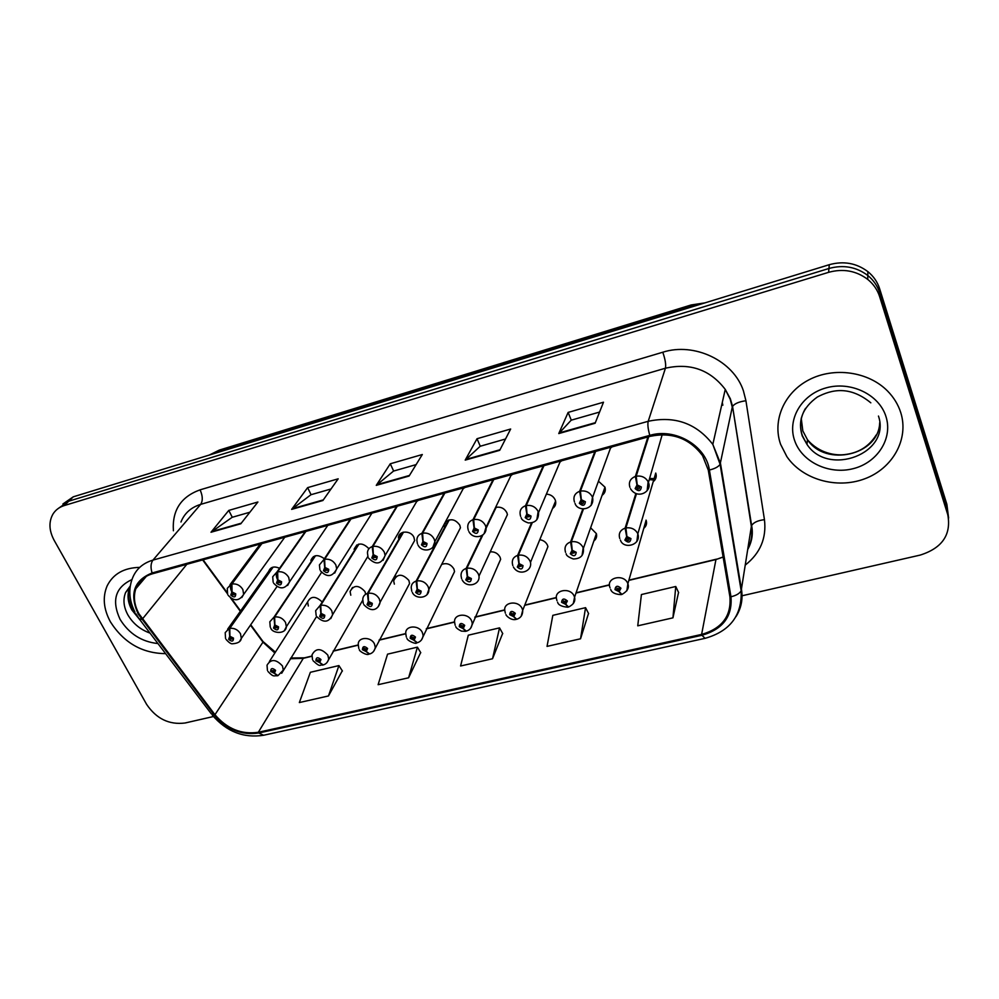 <?xml version="1.0" encoding="UTF-8"?>
<svg xmlns="http://www.w3.org/2000/svg" width="999" height="999" viewBox="0 0 999 999"><rect width="100%" height="100%" fill="white"/><g stroke="black" fill="none" stroke-linecap="round" stroke-linejoin="round"><path stroke-width="1.5" d="M444.817 523.039L445.429 523.676M643.806 528.284C646.353 526.136 647.127 523.464 646.103 520.267L646.041 520.129M593.868 540.971C596.266 539.073 597.102 536.625 596.378 533.641L590.634 527.797M497.989 565.247L500.649 559.29L500.074 557.242C497.989 553.384 494.705 551.585 490.209 551.835M451.923 576.898L454.545 571.59L453.896 568.98C450.886 564.173 446.803 562.637 441.67 564.41M407.043 588.236L409.565 583.528L408.878 580.431C402.247 573.389 397.177 573.526 393.643 580.856L394.355 584.128M365.684 594.243L364.972 591.595C358.703 584.79 353.746 584.752 350.087 591.508L350.799 595.192M545.292 553.284L547.914 546.64L547.464 545.192C545.966 542.107 543.406 540.272 539.772 539.697M653.221 481.668C656.043 479.37 656.88 476.511 655.744 473.064L637.837 533.753L636.825 541.62M602.085 495.329C604.919 493.269 605.881 490.546 604.969 487.15L598.451 481.206M457.467 533.591L460.452 527.759L459.802 525.187C455.282 519.03 450.374 518.131 445.104 522.527M411.775 545.654L414.647 540.521L413.948 537.387C410.926 529.994 398.276 530.506 398.439 537.999L401.336 533.016M367.245 557.405L367.982 556.855M552.559 508.454C555.144 506.643 556.156 504.183 555.581 501.073L555.169 499.812C553.434 496.291 550.499 494.393 546.378 494.143M504.37 521.191L507.417 514.61L506.855 512.674C504.345 508.216 500.586 506.468 495.579 507.43M610.501 448.076L612.137 446.853M559.989 462.05L561.688 460.776M463.124 488.798L464.772 487.549M510.901 475.624L512.587 474.338M416.62 501.635L418.194 500.412M321.491 601.386C315.359 595.879 310.739 596.053 307.617 601.935L308.329 605.993M444.355 523.913L443.956 526.448M368.956 548.726C362.475 542.295 357.517 542.482 354.108 549.3L356.83 544.954M323.751 558.304C317.62 554.195 313.336 554.895 310.889 560.389L313.436 556.593M278.871 567.981C273.763 566.021 270.392 567.107 268.756 571.266L227.635 629.195M110.452 621.902C123.851 642.819 142.233 653.396 165.597 653.633C142.233 653.396 123.851 642.819 110.452 621.902C103.509 609.04 102.422 597.015 107.168 585.826C102.422 597.015 103.509 609.04 110.452 621.902M780.631 444.38L786.862 456.618C802.384 479.433 836.563 489.335 864.51 478.883C892.532 468.681 909.252 439.198 900.736 412.562C898.151 404.52 893.755 397.327 887.524 390.996C868.356 371.503 833.978 366.733 809.04 379.77C783.978 392.669 772.165 420.666 780.631 444.38L786.862 456.618C802.384 479.433 836.563 489.335 864.51 478.883C892.532 468.681 909.252 439.198 900.736 412.562C898.151 404.52 893.755 397.327 887.524 390.996C868.356 371.503 833.978 366.733 809.04 379.77C783.978 392.669 772.165 420.666 780.631 444.38M138.936 613.773C134.253 605.007 133.217 596.665 135.839 588.723C138.649 581.218 144.206 576.236 152.51 573.776L650.174 436.338C671.977 431.855 689.435 438.274 702.534 455.606L708.291 470.117L729.919 596.84C731.443 616.021 722.002 628.546 701.61 634.427L258.329 732.267C241.521 734.727 227.06 728.87 214.947 714.697L138.936 613.773M722.839 405.207L722.289 402.51M138.174 613.973L214.261 714.997C226.686 729.507 241.508 735.514 258.729 733.004L701.935 635.277C722.851 629.27 732.529 616.433 730.968 596.765L709.39 470.017C706.068 445.691 675.049 427.622 649.8 435.377L152.085 572.976C133.891 580.369 129.258 594.043 138.174 613.973M948.613 518.056L946.877 504.345L879.632 288.723L879.644 292.67C877.472 285.889 873.526 280.17 867.806 275.487C856.318 266.87 843.368 264.535 828.945 268.481L68.794 501.173L58.367 508.391L68.794 501.173L828.945 268.481C843.368 264.535 856.318 266.87 867.806 275.487C873.526 280.17 877.472 285.889 879.644 292.67L947.327 509.478L879.644 292.67L879.644 296.678C877.472 289.86 873.501 284.103 867.731 279.395C856.168 270.717 843.131 268.369 828.608 272.327L64.273 505.569C59.278 507.142 55.494 510.002 52.91 514.173C48.601 521.965 49.026 530.694 54.171 540.359L146.616 704.37C156.393 718.793 169.206 724.999 185.04 723.001L213.399 716.533M595.117 423.251L603.496 402.21L568.131 412.412L558.766 433.566L595.117 423.251M599.562 412.063L571.203 420.192L558.766 433.566M571.278 420.167L568.131 412.412M499.725 450.312L510.651 429.021L477.023 438.723L465.209 460.114L499.725 450.312M505.531 438.998L480.182 446.266L465.209 460.114M480.269 446.241L477.023 438.723M240.796 523.788L257.917 501.998L228.771 510.414L211.001 532.242L240.796 523.788M249.875 512.225L232.155 517.307L211.001 532.242M232.28 517.27L228.771 510.414M322.902 500.499L338.174 478.821L307.63 487.637L291.646 509.365L322.902 500.499M331.006 488.986L310.951 494.73L291.646 509.365M311.064 494.705L307.63 487.637M409.103 476.036L422.315 454.52L390.284 463.773L376.273 485.352L409.103 476.036M416.121 464.61L393.531 471.078L376.273 485.352M393.643 471.053L390.284 463.773M250.474 625.124L262.962 642.145L274.85 653.009M290.322 658.753L303.284 658.329L311.875 656.268M333.129 651.173L358.191 645.179M379.083 640.172L405.756 633.791M426.298 628.883L454.607 622.102M474.8 617.27L504.782 610.089M524.675 605.319L556.381 597.739M575.998 593.044L609.477 585.027M628.833 580.394L715.946 559.54L723.126 557.08M202.647 559.927L227.36 593.618M230.582 598.014L240.334 611.301M139.723 567.382C124.026 567.744 113.174 573.888 107.168 585.826C113.174 573.888 124.026 567.744 139.723 567.382M741.495 595.904L920.166 555.094C942.244 548.101 951.448 534.627 947.776 514.672L879.644 296.678M672.939 617.844L675.749 586.488L641.42 594.542L637.749 625.824L672.939 617.844L678.546 592.432M408.603 677.784L417.407 647.152L387.562 654.158L378.122 684.69L408.603 677.784L420.666 652.547M328.471 695.953L338.923 665.584L310.377 672.29L299.35 702.559L328.471 695.953L342.295 670.816M580.544 638.786L585.551 607.667L552.822 615.347L547.04 646.39L580.544 638.786L588.523 613.423M492.532 658.753L499.537 627.872L468.294 635.202L460.589 665.996L492.532 658.753L502.659 633.441M499.537 627.872L502.759 633.628M417.407 647.152L420.779 652.734M338.923 665.584L342.42 671.003M585.551 607.667L588.623 613.623M675.749 586.488L678.646 592.644M879.632 288.723C877.472 281.98 873.563 276.286 867.881 271.641C856.468 263.074 843.606 260.764 829.282 264.698L73.252 496.828L62.887 504.008M261.288 543.743L231.268 584.165C230.107 586.276 230.294 588.898 231.855 592.032L230.781 595.117C234.078 597.852 235.727 597.427 235.727 593.818L232.068 591.982L234.34 594.867L232.255 594.73L231.855 592.032M232.068 591.982L231.918 584.003C236.551 583.441 240.197 585.277 242.844 589.522L243.656 594.38L241.82 597.527M261.9 543.568L231.918 584.003M272.527 567.295L229.133 628.521L229.708 636.338L228.646 639.31C231.893 641.982 233.504 641.57 233.504 638.099L229.92 636.288L232.155 639.085L230.107 638.948L229.708 636.338M229.92 636.288L229.77 628.359C234.315 627.859 237.899 629.67 240.509 633.778L241.321 638.423L239.635 641.408M273.127 567.132L229.77 628.359M267.445 670.404L267.02 665.222C270.891 658.778 276.036 659.028 282.467 665.983L283.291 670.079L277.997 675.624L274.463 673.251L275.574 670.341C272.352 667.694 270.729 668.081 270.679 671.503L274.25 673.301L272.04 670.591L274.101 670.691L274.463 673.251M274.188 670.903L273.576 671.877M274.25 673.301L277.597 675.699M274.201 670.991L273.664 671.852M305.232 531.605L276.973 571.99C275.886 574.088 276.111 576.735 277.66 579.932L276.511 583.079C279.832 585.851 281.518 585.414 281.581 581.743L277.884 579.87L280.17 582.754L278.034 582.679L278.496 581.418L277.66 579.932M277.884 579.87L277.635 571.815C282.38 571.228 286.076 573.101 288.723 577.397L289.548 581.843L287.625 585.476M305.869 531.431L277.635 571.815M350.324 519.143L323.938 559.465L324.737 567.494L323.501 570.704C326.848 573.526 328.584 573.064 328.721 569.33L324.962 567.432L327.26 570.279L325.062 570.292L325.562 569.005L324.737 567.494M324.962 567.432L324.625 559.29C329.483 558.691 333.229 560.576 335.851 564.959L336.688 568.893L334.702 573.089M350.986 518.968L324.625 559.29M396.628 506.368L372.215 546.59L373.127 554.707L371.803 557.979C375.187 560.839 376.973 560.377 377.172 556.568L373.364 554.645L375.674 557.454L373.414 557.554L373.951 556.243L373.127 554.707M373.364 554.645L372.914 546.403C377.909 545.791 381.705 547.702 384.315 552.16L385.114 555.494L383.104 560.327M397.302 506.181L372.914 546.403M444.18 493.231L421.865 533.366L422.902 541.558L421.478 544.892C424.887 547.802 426.723 547.327 426.998 543.444L423.139 541.495L425.449 544.255L423.139 544.467L423.701 543.131L422.902 541.558M423.139 541.495L422.589 533.166C427.709 532.517 431.556 534.465 434.14 538.998L434.865 541.658L432.892 547.202M444.867 493.044L422.589 533.166M312.512 659.565L312.025 654.857C315.809 647.839 321.091 647.939 327.859 655.157L328.671 658.853C327.947 662.037 326.124 664.073 323.214 664.959L319.767 662.512L320.966 659.54C317.719 656.855 316.046 657.255 315.934 660.739L319.555 662.562L317.332 659.877L319.455 659.902L319.767 662.512M319.518 660.052L318.893 661.113M319.555 662.562L322.814 665.022M319.543 660.139L318.981 661.088M358.778 648.426L358.254 644.28C358.017 636.713 371.228 636.475 374.488 644.03L375.274 647.277C374.65 650.811 372.777 653.046 369.642 653.995L366.308 651.485L367.582 648.463C364.31 645.729 362.6 646.141 362.425 649.687L366.084 651.535L363.861 648.863L366.034 648.826L365.522 650.037L366.308 651.485M366.059 648.9L365.434 650.062M366.084 651.535L369.243 654.045M366.096 648.988L365.522 650.037M406.306 636.975L405.769 633.453C404.982 625.374 419.056 624.625 422.377 632.604L423.114 635.339C422.702 639.173 420.779 641.633 417.345 642.732L414.123 640.147L415.472 637.062C412.187 634.303 410.414 634.715 410.177 638.324L413.886 640.209L411.763 637.949L413.886 637.449L413.249 638.698M413.886 640.209L416.933 642.782M413.911 637.524L413.336 638.673L414.123 640.147M413.886 637.449L413.336 638.673M455.144 625.212L454.632 622.377C453.184 613.786 468.194 612.399 471.603 620.854L472.24 623.014C472.028 627.272 470.067 629.994 466.358 631.156L463.249 628.508L464.697 625.362C461.388 622.552 459.565 622.976 459.253 626.66L463.012 628.558L460.789 625.961L463.061 625.749L462.487 627.01L463.249 628.508M463.012 625.661L462.387 627.035M463.012 628.558L465.946 631.193M463.061 625.749L462.487 627.01M314.897 555.919L274.001 617.145L274.675 625.049L273.539 628.071C276.81 630.781 278.471 630.369 278.521 626.823L274.887 624.987L277.135 627.784L275.037 627.697L274.675 625.049M274.887 624.987L274.65 616.982C279.308 616.458 282.942 618.294 285.539 622.477L286.363 626.735L284.603 630.157M315.509 555.756L274.65 616.982M358.341 544.268L320.092 605.456L320.866 613.436L319.655 616.533C322.939 619.28 324.65 618.856 324.775 615.247L321.091 613.386L323.339 616.146L321.191 616.146L320.866 613.436M321.091 613.386L320.754 605.294C325.524 604.757 329.208 606.605 331.793 610.864L332.617 614.672L330.794 618.581M358.966 544.093L320.754 605.294M402.884 532.305L367.432 593.456L368.319 601.523L367.033 604.67C370.342 607.454 372.103 607.017 372.29 603.346L368.556 601.46L370.816 604.195L368.606 604.27L369.118 603.009L368.319 601.523M368.556 601.46L368.119 593.281C373.014 592.719 376.748 594.605 379.308 598.925L380.107 602.222L378.271 606.68M403.534 532.142L368.119 593.281M448.588 520.042L416.108 581.118L417.107 589.26L415.721 592.469C419.068 595.304 420.866 594.855 421.128 591.121L417.345 589.21L419.605 591.895L417.345 592.07L417.894 590.784L417.107 589.26M417.345 589.21L416.808 580.931C421.828 580.357 425.611 582.267 428.146 586.663L428.883 589.373L427.072 594.43M449.25 519.867L416.808 580.931M493.031 479.745L472.939 519.742L474.1 528.034L472.589 531.431C476.024 534.39 477.909 533.891 478.271 529.945L474.35 527.971L476.648 530.656L474.288 530.993L474.9 529.632L474.1 528.034M474.35 527.971L473.688 519.542C478.933 518.868 482.842 520.841 485.402 525.462L485.989 527.36L484.115 533.678M493.731 479.545L473.688 519.542M543.231 465.884L525.511 505.731L526.81 514.11L525.187 517.582C528.646 520.591 530.594 520.079 531.031 516.046L527.06 514.035L529.333 516.67L526.948 517.12L527.584 515.734L526.81 514.11M527.06 514.035L526.273 505.531C531.668 504.832 535.626 506.83 538.161 511.525L536.863 519.73M543.956 465.671L526.273 505.531M594.842 451.623L579.632 491.296L581.081 499.775L579.345 503.321C582.829 506.381 584.84 505.844 585.377 501.735L581.343 499.7L581.955 501.398L583.578 502.247C583.329 503.871 582.517 504.058 581.156 502.847L581.843 501.423L581.081 499.775M581.343 499.7L580.419 491.096C585.963 490.359 589.984 492.395 592.494 497.177L591.183 505.344M595.591 451.411L580.419 491.096M647.926 436.963L635.376 476.436L636.975 485.002L635.139 488.623C638.648 491.733 640.721 491.196 641.346 486.988L637.25 484.927L637.849 486.663L639.485 487.487C639.273 489.123 638.461 489.373 637.025 488.211L637.737 486.688L636.975 485.002M637.25 484.927L636.188 476.223C641.495 475.449 645.479 477.285 648.139 481.705L647.165 490.497M648.701 436.75L636.188 476.223M481.98 535.526L466.146 568.431L467.27 576.66L465.796 579.932C469.168 582.817 471.016 582.355 471.353 578.546L467.52 576.61L469.767 579.245L467.457 579.52L468.056 578.209L467.27 576.66M467.52 576.61L466.87 568.244C472.015 567.644 475.849 569.58 478.371 574.05L478.996 576.098C480.157 585.089 466.558 588.423 462.187 579.944M496.178 507.28L486.101 528.234M482.904 534.877L466.87 568.244M531.505 522.914L517.619 555.382L518.881 563.698L517.307 567.045C520.691 569.967 522.602 569.492 523.026 565.609L519.13 563.636L521.366 566.233L519.018 566.608L519.642 565.272L518.881 563.698M519.13 563.636L518.369 555.182C523.651 554.557 527.534 556.518 530.032 561.076L530.481 562.4C532.405 571.453 518.718 576.473 513.436 567.045M532.217 522.764L518.369 555.182M582.854 508.866L570.591 541.945L571.99 550.362L570.304 553.771C573.726 556.743 575.686 556.256 576.198 552.297L572.24 550.299L574.462 552.822L572.065 553.321L572.739 551.96L571.99 550.362M572.24 550.299L571.353 541.745C576.785 541.096 580.731 543.081 583.191 547.727L582.067 555.432M583.503 508.916L571.353 541.745M635.814 493.643L625.124 528.121L626.66 536.625L624.875 540.109C628.321 543.131 630.344 542.632 630.943 538.586L626.922 536.563L627.509 538.236L629.12 539.048C628.883 540.659 628.084 540.859 626.698 539.66L627.409 538.261L626.66 536.625M626.922 536.563L625.911 527.922C631.356 527.235 635.327 529.17 637.837 533.753L637.911 534.015C641.433 545.142 623.513 549.8 620.404 540.072M636.438 493.881L625.911 527.922M505.332 613.124L504.895 611.026C502.684 601.935 518.718 599.8 522.202 608.778L522.702 610.314C522.802 614.947 520.816 617.931 516.758 619.268L513.773 616.533L515.309 613.324C511.975 610.464 510.102 610.913 509.702 614.66L513.523 616.583L511.313 614.035L513.623 613.723L513.011 615.009L513.773 616.533M513.523 613.536L512.912 615.034M513.523 616.583L516.333 619.293M513.573 613.623L513.011 615.009M556.955 600.686L556.643 599.388C553.558 589.822 570.679 586.825 574.25 596.366L574.562 597.215C575.586 601.211 573.588 604.482 568.581 607.03L565.721 604.208L567.37 600.948C563.998 598.039 562.075 598.501 561.6 602.322L565.471 604.27L563.286 601.773L565.634 601.361L564.984 602.659L565.721 604.208M565.446 601.061L564.885 602.684M565.471 604.27L568.144 607.03M565.521 601.148L564.984 602.659M610.052 587.887L609.914 587.424C605.856 577.434 624.138 573.438 627.809 583.578L627.872 583.741C629.42 587.737 627.434 591.308 621.902 594.442L619.193 591.545L620.928 588.211C617.544 585.252 615.559 585.726 614.997 589.622L618.93 591.595L618.356 589.984L616.758 589.16L619.155 588.636L618.456 589.959L619.193 591.545M618.868 588.224L618.356 589.984M618.93 591.595L621.453 594.417M618.943 588.299L618.456 589.959M173.401 530.769C172.065 510.389 180.956 496.74 200.075 489.847L662.787 352.222C665.234 359.303 666.121 364.635 665.434 368.206L200.649 504.383C191.034 507.392 184.465 513.274 180.956 522.002M662.787 352.222C694.38 342.02 733.528 360.739 743.406 390.821L745.928 400.736L764.447 519.667C766.645 538.086 760.276 553.209 745.341 565.022M709.39 470.017C714.884 468.706 718.456 466.795 720.092 464.298L732.267 407.167L730.207 399.225L725.249 389.398C710.139 369.73 690.209 362.662 665.434 368.206L648.214 421.291C674.887 415.646 696.428 423.351 712.824 444.393L720.466 463.311L741.508 589.647C743.019 599.4 741.171 608.391 735.988 616.633M135.876 613.786L139.086 618.731L141.708 619.392M212.3 715.147C226.561 731.668 243.669 738.361 263.611 735.252L258.729 733.004M701.935 635.277L705.069 638.336C730.094 631.218 742.132 615.359 741.171 590.734L751.36 526.411L732.554 406.406C734.627 403.584 739.085 401.698 745.928 400.736M730.968 596.765C736.251 595.504 739.66 593.493 741.171 590.734L720.092 464.298L712.824 444.393L725.249 389.398L730.344 398.788L732.554 406.406L751.623 525.561C753.558 522.427 757.841 520.467 764.447 519.667M139.86 619.742L211.313 713.823L214.261 714.997M649.8 435.377C648.001 429.021 647.477 424.325 648.214 421.291L152.972 560.102C150.737 563.186 150.437 567.469 152.085 572.976M134.952 612.075C129.096 600.424 128.259 589.173 132.43 578.321C135.989 569.218 142.832 563.149 152.972 560.102L200.649 504.383C202.984 500.749 202.785 495.891 200.075 489.847M261.513 639.472L262.962 642.145L214.947 714.697M258.329 732.267L303.284 658.329L304.782 657.754M701.61 634.427L715.946 559.54L723.114 556.992M828.608 272.327L829.282 264.698M64.273 505.569L73.252 496.828M947.776 514.672L947.327 509.478M747.826 549.113C751.398 541.982 752.572 534.415 751.36 526.411L751.623 525.561C753.234 533.853 751.947 541.77 747.789 549.35M142.382 619.055L186.825 564.298M409.465 475.449L376.835 484.702M323.314 499.9L292.27 508.716M241.258 523.201L211.701 531.593M500.024 449.737L465.684 459.478M595.342 422.677L559.153 432.942M699.787 304.458L690.034 306.418L216.683 451.885L209.89 454.87M215.572 453.121L219.343 450.087L691.096 304.982L704.957 302.872M691.096 304.982L689.672 307.567M227.622 594.293L227.273 588.386L231.268 584.165M225.549 638.386L225.2 632.629L229.133 628.521M316.571 616.508L281.668 673.289M130.157 586.738L129.695 587.724C126.923 594.642 127.635 602.047 131.831 609.939L140.285 620.304M134.902 612.437L132.48 608.741C128.247 600.911 127.323 593.893 129.695 587.724L125.637 592.469L130.27 585.976L125.637 592.469C122.852 599.4 123.576 606.843 127.81 614.772C132.892 623.463 140.285 629.57 150 633.104M131.943 579.595C115.347 587.287 111.401 600.536 120.08 619.355C129.021 633.741 141.633 641.808 157.942 643.556M801.223 418.156L802.834 430.906L807.454 439.697C825.536 467.332 878.795 455.407 879.707 422.652M805.494 408.404C800.336 417.145 799.287 426.198 802.347 435.576L806.992 444.405C828.408 477.26 891.333 453.384 878.471 416.059M885.938 416.483C879.12 394.443 850.698 380.856 826.111 387.874C801.423 394.568 787.05 419.468 794.667 440.659C801.935 461.963 828.995 474.937 853.146 468.681C877.384 462.737 893.118 438.436 885.938 416.483M273.152 582.18L272.715 576.773L276.973 571.99M319.942 569.742L319.418 564.922L323.938 559.465M368.019 556.955L367.445 552.822C367.62 549.75 369.218 547.677 372.215 546.59M417.445 543.793L416.883 540.447C416.833 536.962 418.494 534.602 421.865 533.366M362.712 600.237L327.01 662.499M409.565 583.528L373.589 651.398M454.545 571.59L421.453 639.972M500.649 559.29L470.641 628.221M270.254 627.072L269.817 621.778L274.001 617.145M316.159 615.446L315.659 610.701L320.092 605.456M363.311 603.508L362.762 599.375C362.949 596.44 364.51 594.467 367.432 593.456M411.775 591.233L411.226 587.787C411.213 584.49 412.837 582.267 416.108 581.118M468.294 530.269L467.782 527.784C467.432 523.863 469.143 521.191 472.939 519.742M520.616 516.333L520.229 514.797C519.492 510.427 521.253 507.405 525.511 505.731M574.462 501.998L574.313 501.448C573.089 496.628 574.862 493.244 579.632 491.296M629.907 487.3C628.421 482.192 630.244 478.571 635.376 476.436M461.588 578.621L461.076 575.936C460.814 572.252 462.5 569.742 466.146 568.431M512.824 565.634L512.412 563.798C511.825 559.69 513.561 556.893 517.619 555.382M565.534 552.285L565.284 551.323C564.31 546.815 566.071 543.681 570.591 541.945M649.625 478.471L655.681 478.633M619.792 538.536L619.78 538.498C618.331 533.578 620.117 530.119 625.124 528.121M547.914 546.64L522.702 610.314L521.241 616.133M596.378 533.641L574.562 597.215L573.289 603.658M646.103 520.267L627.872 583.741L626.86 590.809M269.38 661.538L307.617 601.935M352.522 587.462L350.087 591.508M396.203 576.286L393.643 580.856M135.839 588.723L146.366 576.298M263.611 735.252L704.957 638.361M250.724 624.762L263.049 641.57L275.399 652.147M290.796 657.991L304.483 657.829L311.888 656.056M333.279 650.936L358.191 644.967M379.22 639.934L405.756 633.578M426.411 628.633L454.595 621.878M474.912 617.02L504.77 609.865M524.775 605.082L556.381 597.514M576.086 592.794L609.477 584.79M628.895 580.144L716.545 559.153M203.084 559.815L227.06 592.494M231.593 598.676L240.584 610.938M867.731 279.395L867.881 271.641M209.216 455.082L219.343 450.087M284.765 537.25L243.656 594.38C239.173 601.236 233.991 601.523 228.109 595.242M260.24 544.03L229.982 584.74M276.973 586.588L241.321 638.423C240.871 641.595 237.962 643.368 232.592 643.768C231.119 644.105 228.946 642.644 226.049 639.372M267.994 671.49C273.963 677.909 274.063 675.237 277.16 675.824M876.198 434.99C869.267 446.053 859.34 452.51 846.44 454.358C835.826 456.181 819.155 453.384 807.454 439.697L806.992 444.405L802.259 435.964C797.477 420.716 802.509 407.742 817.319 397.04C831.917 389.285 849.974 385.726 870.816 402.822M327.784 525.374L289.548 581.843C285.102 589.36 279.807 589.822 273.664 583.204M371.915 513.186L336.688 568.893C332.467 577.085 327.048 577.734 320.454 570.829M325.387 569.08L324.95 569.755M417.17 500.686L385.114 555.494C381.293 564.435 375.774 565.309 368.556 558.104M373.763 556.331L373.301 557.092M463.636 487.862L434.865 541.658C435.214 550.761 421.99 553.159 418.007 545.017M423.526 543.206L423.039 544.093M313.074 660.714C321.266 668.393 319.618 664.123 322.377 665.147M364.21 648.226L363.861 648.863M359.365 649.65C358.629 650.774 366.583 655.769 368.806 654.183M412.025 636.838L411.663 637.574M406.905 638.274C407.205 640.971 416.808 644.605 416.508 642.919M461.163 625.149L460.789 625.961M455.756 626.585C455.931 627.759 457.804 629.258 461.376 631.093L465.534 631.343M321.553 572.377L286.363 626.735C285.751 634.752 272.228 633.391 270.779 628.121M367.832 556.431L332.617 614.672C328.933 622.627 323.626 623.251 316.708 616.57M414.647 540.521L380.107 602.222C379.208 607.592 373.077 614.472 363.873 604.695M368.893 603.109L368.494 603.808M460.452 527.759L428.883 589.373C429.333 598.376 415.734 599.937 412.35 592.494M417.669 590.884L417.245 591.683M511.351 474.687L485.989 527.36C487.312 536.688 473.489 540.546 468.856 531.543M474.712 529.707L474.213 530.719M560.377 461.138L538.536 512.587C538.736 519.617 535.302 523.051 528.259 522.914C523.776 521.291 521.416 519.542 521.178 517.682M527.385 515.821L526.885 516.958M610.814 447.215L592.569 497.377C595.092 510.264 577.534 512.125 575.037 503.409M581.618 501.523L581.131 502.797M630.494 488.711C637.762 500.299 652.509 491.071 648.413 482.505L662.2 434.677M637.462 486.8L637.025 488.211M507.417 514.61L478.996 576.098M467.807 578.321L467.37 579.233M555.581 501.073L530.481 562.4M519.38 565.397L518.956 566.408M604.969 487.15L583.404 548.289C584.053 555.282 580.694 558.841 573.339 558.965C568.631 557.267 566.233 555.531 566.146 553.758M572.452 552.097L572.04 553.234M649.263 479.67L654.882 480.019M627.072 538.411L626.698 539.66M511.688 613.124L511.313 614.035M505.969 614.572C505.556 615.084 510.651 620.704 515.921 619.455M563.636 600.761L563.286 601.773M557.592 602.197C558.279 604.982 561.675 606.655 567.757 607.217M617.095 588.049L616.758 589.16M610.689 589.472C611.738 592.619 615.209 594.343 621.078 594.63"/></g></svg>
